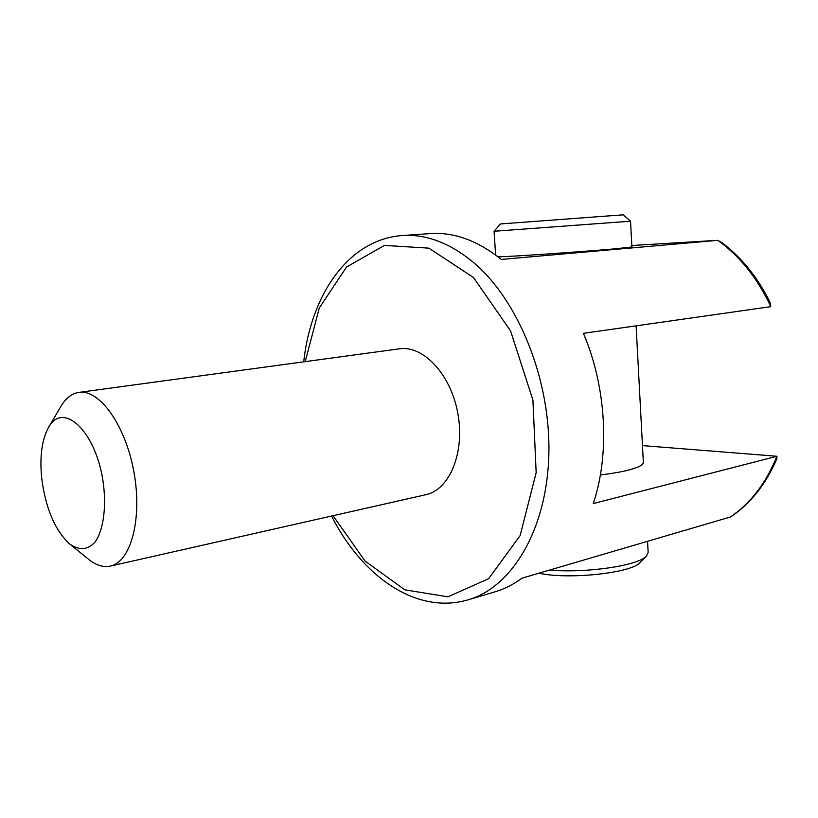 <?xml version="1.0" encoding="UTF-8"?>
<svg xmlns="http://www.w3.org/2000/svg" width="818" height="818" viewBox="0 0 818 818"><rect width="100%" height="100%" fill="white"/><g stroke="black" fill="none" stroke-linecap="round" stroke-linejoin="round"><path stroke-width="1.23" d="M730.423 516.976C750.607 503.274 766.108 483.039 776.936 456.26L776.844 458.745C766.292 483.336 751.548 502.293 732.601 515.626L730.423 516.976L521.904 578.203C513.418 584.492 504.501 589.021 495.146 591.792L468.121 599.829C511.71 587.365 546.792 530.125 548.837 455.166C551.005 380.309 518.346 299.685 472.876 261.944C449.358 242.731 425.82 233.928 402.272 235.543L430.401 233.6C454.102 231.985 477.712 240.604 501.26 259.439L717.826 240.328L631.833 245.502M630.535 221.197L494.082 231.269L500.411 223.958L623.255 214.817L630.535 221.197L631.915 246.985L614.809 248.846C581.598 251.821 508.275 256.811 498.019 256.842M647.559 541.301L648.153 552.436L646.445 556.015C638.705 565.575 586.281 573.377 549.624 570.064M646.445 556.015L640.187 562.447C632.232 572.753 570.78 579.676 540.33 573.51L538.837 573.234M770.791 306.658C757.529 278.294 739.871 256.177 717.826 240.328L722.1 242.752C741.793 257.68 757.826 277.629 770.198 302.599L770.791 306.658L583.408 333.335C606.414 387.047 609.993 454.072 593.265 503.571L776.936 456.26L642.467 445.606M636.107 325.83L643.357 462.374C643.316 465.074 637.835 467.773 626.925 470.483C619.635 472.221 610.78 473.704 600.371 474.921M494.082 231.269L495.626 255.032M41.677 478.121C45.593 508.121 54.816 529.992 69.356 543.725C78.865 550.647 87.362 550.177 94.837 542.334C103.825 530.146 107.005 504.604 102.506 477.824C93.896 428.632 62.219 401.526 48.385 427.691C41.83 439.992 39.601 456.802 41.677 478.121M69.827 544.103L88.272 559.072C95.778 565.238 103.119 567.58 110.287 566.097C130.778 562.119 142.547 519.011 133.937 472.139C125.594 425.227 99.479 388.959 78.896 392.405C71.657 393.53 65.604 398.284 60.726 406.689L48.691 427.17M110.287 566.097L425.81 494.716C449.501 489.859 465.074 452.599 457.875 413.581C450.963 374.511 423.325 345.073 399.44 348.816L78.896 392.405M333.059 515.698L365.053 561.046L404.818 589.829L447.947 596.823L488.622 578.704L520.125 535.606L536.168 472.651L532.917 400.022L510.534 330.84L473.469 277.496L428.877 248.151L384.429 245.41L346.474 267.067L319.306 307.946L305.216 361.628M468.121 599.829C416.137 615.187 361.597 575.821 331.576 516.035M402.272 235.543C348.202 239.347 310.901 295.308 303.703 361.832"/></g></svg>

